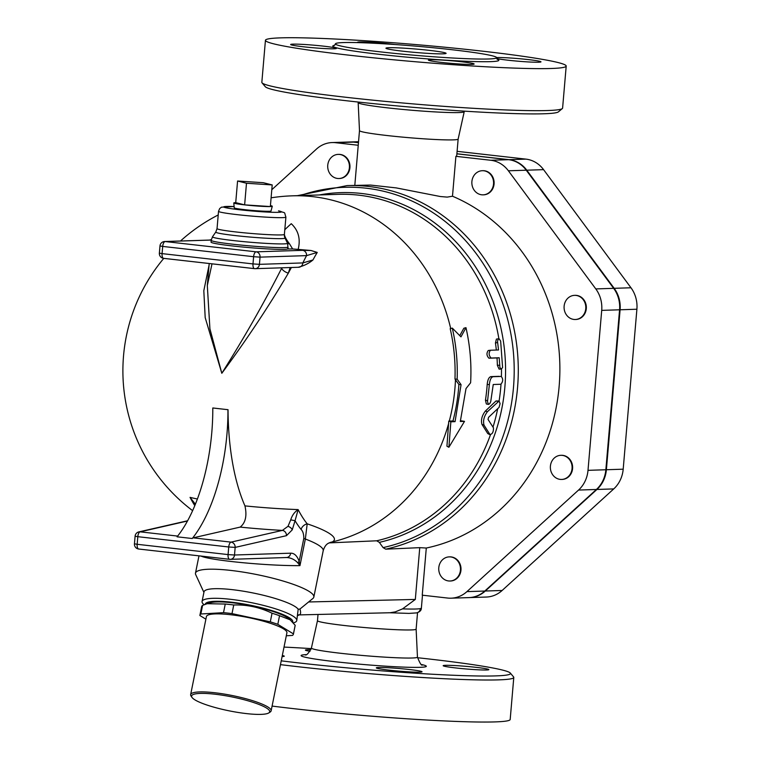 <?xml version="1.0" encoding="UTF-8"?>
<svg xmlns="http://www.w3.org/2000/svg" width="760" height="760" viewBox="0 0 760 760"><rect width="100%" height="100%" fill="white"/><g stroke="black" fill="none" stroke-linecap="round" stroke-linejoin="round"><path stroke-width="1.14" d="M214.785 694.184A39.843 7.096 11.4 0 1 255.388 703.133A39.843 7.096 11.4 0 1 268.802 712.918A39.843 7.096 11.4 0 1 229.244 710.856A39.843 7.096 11.4 0 1 191.986 697.395A39.843 7.096 11.4 0 1 214.785 694.184M268.802 712.918L270.199 712.025A41.05 7.315 -168.6 0 0 271.12 710.866A41.05 7.315 -168.6 0 0 214.538 692.721A41.05 7.315 -168.6 0 0 190.646 694.602A41.05 7.315 -168.6 0 0 191.045 696.027L191.986 697.395M190.646 694.602L206.416 616.569A41.05 7.315 11.4 0 1 230.309 614.697A41.05 7.315 11.4 0 1 286.9 632.842L271.12 710.866M272.203 184.936L246.487 183.245L237.576 181.013L263.292 182.704L272.203 184.936L270.351 206.559L244.634 204.868L246.487 183.245M270.437 205.608A19.323 1.102 -175.1 0 1 272.279 206.255A19.323 1.102 -175.1 0 1 270.351 206.559A19.323 1.102 -175.1 0 1 244.634 204.868L235.723 202.635L237.576 181.013M244.634 204.868A19.323 1.102 -175.1 0 1 233.785 202.958A19.323 1.102 -175.1 0 1 235.723 202.635M272.279 206.255L271.026 210.986A18.468 1.045 -175.1 0 1 244.587 209.655A18.468 1.045 -175.1 0 1 234.222 207.832L233.785 202.958M285.902 217.094C283.793 210.986 286.377 213.759 279.043 210.947A4.826 4.313 101.4 0 0 278.502 210.881A28.975 1.643 -175.1 0 1 267.425 212.078A28.975 1.643 -175.1 0 1 229.083 208.344A28.975 1.643 -175.1 0 1 234.108 206.549L221.549 207.157L219.688 208.534L218.528 211.318A33.811 1.919 4.9 0 0 252.044 216.115A33.811 1.919 4.9 0 0 285.902 217.094L284.382 234.46A33.811 1.919 -175.1 0 1 249.84 233.339A33.811 1.919 -175.1 0 1 217.046 228.598L215.792 232.056A34.779 1.976 4.9 0 0 248.938 236.949A34.779 1.976 4.9 0 0 285.038 238.146A7.248 7.229 42.2 0 1 284.382 234.46C284.753 236.749 286.444 239.856 289.474 243.76L292.628 248.957L298.167 249.375A119.462 6.783 4.9 0 0 310.983 250.496L317.243 252.434A164.369 70.927 -83.5 0 0 312.959 259.958C308.769 263.445 303.895 265.867 298.338 267.235M207.157 603.706L210.14 602.794A42.266 7.524 11.4 0 1 232.189 602.756A42.266 7.524 11.4 0 1 288.809 618.697L290.139 619.808L279.547 615.714A47.7 8.493 -168.6 0 0 272.042 613.225C259.91 607.325 247.152 604.58 233.748 604.989A47.7 8.493 -168.6 0 0 229.406 604.457A47.7 8.493 -168.6 0 0 225.255 604.029L207.157 603.706L202.597 605.369A47.7 8.493 -168.6 0 0 201.647 606.632L199.909 615.258A47.7 8.493 11.4 0 1 200.858 613.985L223.516 612.655A47.7 8.493 11.4 0 1 232.009 613.614L270.294 621.851A47.7 8.493 11.4 0 1 277.808 624.331L293.436 633.897A47.7 8.493 11.4 0 1 293.408 634.153A47.7 8.493 11.4 0 1 292.457 635.417L286.301 635.788M293.408 634.153L295.146 625.537A47.7 8.493 -168.6 0 0 295.174 625.281L290.139 619.808M279.547 615.714L277.808 624.331M295.174 625.281L293.436 633.897M272.042 613.225L270.294 621.851M233.748 604.989L232.009 613.614M225.255 604.029L223.516 612.655M202.597 605.369L200.858 613.985M205.884 619.191L199.88 615.505A47.7 8.493 11.4 0 1 199.909 615.258M205.2 604.352A44.678 7.961 11.4 0 1 245.347 604.257A44.678 7.961 11.4 0 1 292.077 619.989A44.678 7.961 11.4 0 1 292.685 622.25M489.639 192.137A12.075 10.868 88.1 0 1 483.113 194.845A12.075 10.868 88.1 0 1 471.855 183.131A12.075 10.868 88.1 0 1 482.324 170.706A12.075 10.868 88.1 0 1 492.879 178.562A12.075 10.868 88.1 0 1 489.639 192.137M482.59 170.706A12.075 10.868 88.1 0 1 482.856 170.686A12.075 10.868 88.1 0 1 493.411 178.543A12.075 10.868 88.1 0 1 490.171 192.118A12.075 10.868 88.1 0 1 483.635 194.826A12.075 10.868 88.1 0 1 483.369 194.835M349.401 167.684A12.075 10.868 88.1 0 1 338.969 178.524A12.075 10.868 88.1 0 1 327.712 166.81A12.075 10.868 88.1 0 1 338.19 154.384A12.075 10.868 88.1 0 1 349.401 167.684M338.447 154.384A12.075 10.868 88.1 0 1 338.713 154.375A12.075 10.868 88.1 0 1 349.923 167.666A12.075 10.868 88.1 0 1 339.492 178.505A12.075 10.868 88.1 0 1 339.235 178.514M438.786 567.72A12.075 10.868 88.1 0 1 449.217 556.88A12.075 10.868 88.1 0 1 460.474 568.594A12.075 10.868 88.1 0 1 450.005 581.01A12.075 10.868 88.1 0 1 438.786 567.72M449.483 556.871A12.075 10.868 88.1 0 1 449.749 556.861A12.075 10.868 88.1 0 1 461.006 568.575A12.075 10.868 88.1 0 1 450.528 581.001A12.075 10.868 88.1 0 1 450.262 581.001M552.852 475.009A12.075 10.868 88.1 0 1 551.313 462.355A12.075 10.868 88.1 0 1 560.842 455.306A12.075 10.868 88.1 0 1 572.1 467.029A12.075 10.868 88.1 0 1 561.621 479.446A12.075 10.868 88.1 0 1 552.852 475.009M561.098 455.306A12.075 10.868 88.1 0 1 561.364 455.297A12.075 10.868 88.1 0 1 572.622 467.01A12.075 10.868 88.1 0 1 562.153 479.427A12.075 10.868 88.1 0 1 561.887 479.436M573.914 319.438A12.075 10.868 88.1 0 1 564.082 306.983A12.075 10.868 88.1 0 1 574.55 295.355A12.075 10.868 88.1 0 1 585.808 307.069A12.075 10.868 88.1 0 1 575.339 319.494A12.075 10.868 88.1 0 1 573.914 319.438M574.817 295.345A12.075 10.868 88.1 0 1 575.082 295.336A12.075 10.868 88.1 0 1 586.34 307.049A12.075 10.868 88.1 0 1 575.861 319.476A12.075 10.868 88.1 0 1 575.596 319.476M358.235 145.264L335.559 142.7L353.419 142.12L358.463 142.69M456.883 153.833L508.601 159.685L490.751 160.265L455.905 156.322L452.485 196.222A183.53 165.243 88.1 0 1 559.322 384.047A183.53 165.243 88.1 0 1 426.293 548.036L422.247 595.175L447.64 598.053A29.279 26.353 -91.9 0 0 451.088 598.186A29.279 26.353 -91.9 0 0 466.925 591.622L484.785 591.042L596.41 489.478A29.279 26.353 88.1 0 0 605.853 469.756L619.571 309.795A29.279 26.353 88.1 0 0 613.653 288.334L526.253 170.211A28.975 26.087 -91.9 0 0 508.601 159.685M484.785 591.042A29.279 26.353 88.1 0 1 468.948 597.607L451.088 598.186M353.419 142.12A28.975 26.087 -91.9 0 0 350.008 141.977L332.148 142.557A28.975 26.087 88.1 0 1 335.559 142.7M284.82 229.7A183.53 165.243 88.1 0 1 291.26 223.706M271.795 189.715L316.474 149.064A28.975 26.087 88.1 0 1 332.148 142.557M456.883 153.757L509.133 159.676A28.975 26.087 88.1 0 1 526.775 170.192L614.175 288.315A29.279 26.353 88.1 0 1 620.093 309.776L606.385 469.737A29.279 26.353 88.1 0 1 596.933 489.459L485.308 591.024A29.279 26.353 88.1 0 1 469.471 597.588L486.276 597.047A29.279 26.353 -91.9 0 0 502.122 590.482L613.738 488.908A29.279 26.353 -91.9 0 0 623.19 469.186L636.899 309.234A29.279 26.353 -91.9 0 0 630.981 287.774L543.581 169.651A28.975 26.087 -91.9 0 0 525.939 159.125L457.092 151.335M350.274 141.977A28.975 26.087 88.1 0 1 350.531 141.968A28.975 26.087 88.1 0 1 353.951 142.101L358.463 142.614M459.791 335.635L463.856 328.244L465.965 327.665C470.098 345.781 471.656 364.154 470.611 382.774L466.013 388.55L460.303 421.486L464.512 421.353L448.903 447.26L450.851 421.8L455.059 421.658L461.063 384.674L457.14 379.164C457.757 361.902 456.142 344.888 452.305 328.111L460.969 336.86L465.965 327.665M460.512 420.717L464.512 421.353M448.903 447.26L446.937 446.215L448.77 421.106L452.969 420.964A175.085 157.633 -91.9 0 0 458.888 384.484L461.063 384.674M290.738 519.84C292.106 515.356 294.576 511.945 298.148 509.608L295.051 520.733L290.738 519.84L288.002 526.319A4.826 2.85 26.9 0 1 292.248 529.853L295.051 520.733A171.171 73.862 96.5 0 0 301.074 529.425C302.879 531.116 303.791 534.081 303.82 538.317A7.248 1.292 -168.6 0 0 305.349 539.03A60.372 10.754 11.4 0 1 323.199 550.762C324.358 546.906 326.106 544.397 328.434 543.239L332.234 541.956A69.141 12.322 -168.6 0 0 307.192 523.83A164.369 70.927 -83.5 0 1 298.148 509.608A124.659 16.834 -177.3 0 1 244.948 505.884C247.133 515.774 245.547 522.842 240.179 527.098L193.173 537.842A4.826 2.08 96.5 0 0 192.232 538.517A120.745 52.108 96.5 0 0 227.943 409.697L228.038 409.697A174.876 75.459 96.5 0 0 244.948 505.884M330.334 542.839L376.684 540.797L379.344 542.364L383.068 547.608L385.719 549.167L419.757 547.656L426.293 548.036M488.471 404.424L489.744 403.683L490.742 401.536L493.25 384.503L500.821 384.256C503.158 381.577 503.281 378.974 501.201 376.438L493.117 376.703C491.093 377.235 489.839 379.876 489.364 384.626L487.492 401.641L488.471 404.424L486.333 403.949L485.45 400.226A175.085 157.633 -91.9 0 0 487.198 384.427C487.673 379.734 488.917 377.131 490.941 376.608L499.139 376.342M496.337 350.047A175.085 157.633 -91.9 0 0 495.444 342.94L496.422 339.084L499.073 338.741L500.65 341.097L502.597 367.517L501.334 369.094L499.928 367.602L499.187 357.77L491.093 358.036C488.747 355.499 488.528 352.906 490.428 350.236L498.522 349.97L497.496 341.202L498.56 338.666M501.258 369.094L499.082 369.103L497.363 365.294A175.085 157.633 -91.9 0 0 497.021 357.931L488.927 358.197C486.581 355.699 486.362 353.134 488.272 350.502L490.304 350.246M490.428 350.236L488.272 350.502M495.976 400.985L499.092 401.005L487.435 411.683C483.997 416.309 482.866 420.802 484.044 425.173L490.124 434.777L487.787 433.599L481.973 424.422C480.776 420.109 481.897 415.673 485.317 411.112L495.976 400.985L498.123 401.423M458.888 384.484L454.974 379.05C455.572 362.026 453.986 345.24 450.195 328.69L452.305 328.111M454.974 379.05L457.14 379.164M452.969 420.964L455.059 421.658M448.77 421.106L450.851 421.8M487.787 433.599L489.82 434.483C492.309 434.321 493.534 432.108 493.468 427.851L488.034 419.444L488.566 417.335L499.035 407.417L500.089 403.665L499.092 401.005A175.085 157.633 88.1 0 0 501.001 384.227M497.021 357.931L499.187 357.77M293.303 622.934L293.835 622.772A48.298 8.607 -168.6 0 0 296.761 620.606A48.298 8.607 -168.6 0 0 295.982 618.526A48.298 8.607 -168.6 0 0 230.185 599.269A48.298 8.607 -168.6 0 0 202.075 601.473A48.298 8.607 -168.6 0 0 203.927 604.599L204.117 604.751M202.075 601.473L204.022 591.841A48.298 8.607 -168.6 0 1 232.132 589.636A48.298 8.607 -168.6 0 1 298.195 609.244L296.761 620.606M312.959 259.958L302.86 262.931A4.826 4.351 88.1 0 1 298.69 267.263L298.822 267.263M310.983 250.496L302.632 250.334A4.826 4.351 -91.9 0 1 306.555 255.626A171.171 73.862 96.5 0 0 302.86 262.931L259.426 264.337L260.043 257.137L306.555 255.626L317.243 252.434M211.147 240.017L211.232 240.008A4.826 4.351 -91.9 0 0 211.147 240.017L164.644 241.518A4.826 4.351 88.1 0 1 165.205 241.547A4.826 2.08 96.5 0 0 162.697 246.42L253.612 256.709L252.994 263.919L162.079 253.622A4.826 2.08 96.5 0 0 163.637 258.352A4.826 2.08 96.5 0 0 163.77 258.362L254.419 268.622M209.504 240.065L211.299 239.6M285.038 238.146L287.517 243.228L287.954 247.18A38.636 2.195 4.9 0 1 247.484 245.679A38.636 2.195 4.9 0 1 211.185 240.369L211.042 242.126A38.636 2.195 4.9 0 0 246.63 247.38A38.636 2.195 4.9 0 0 287.622 249.005L292.628 248.957M281.827 267.815L281.599 268.375A7.248 3.639 -154.8 0 0 288.325 273.153L290.177 267.548M281.599 268.375C264.119 302.774 244.188 337.753 221.815 373.293L209.912 328.766L207.318 285.579M197.419 499.006A124.659 16.834 -177.3 0 1 190.048 497.372A164.369 70.927 96.5 0 0 194.816 505.637M227.943 409.697L212.885 407.977A171.389 9.737 4.9 0 0 220.371 408.842A171.389 9.737 4.9 0 0 228.038 409.697M298.167 249.375C300.723 239.02 298.462 230.489 291.356 223.791M209.057 265.231L203.813 290.709L205.19 317.613L221.815 373.293C246.744 339.549 268.916 306.166 288.325 273.153L291.384 267.501M211.185 240.369L212.486 236.787A37.667 2.137 -175.1 0 0 249.66 242.184A37.667 2.137 -175.1 0 0 287.517 243.228A7.248 2.137 155 0 0 289.474 243.76M287.622 249.005L287.954 247.18A7.248 4.693 -169.6 0 0 288.458 248.9M212.791 407.987A120.745 52.108 -83.5 0 1 177.08 536.807L192.232 538.517M195.396 504.222L190.048 497.372L193.477 502.018L194.855 505.542M177.659 536.085L140.144 531.839A4.826 2.08 96.5 0 0 137.807 536.683L228.732 546.981A4.826 2.08 -83.5 0 1 231.059 542.127A4.826 4.303 77.1 0 1 235.163 547.399L286.463 535.677A4.826 4.303 -102.9 0 0 282.368 530.404L231.059 542.127L193.173 537.842M288.002 526.319L282.368 530.404A133.257 18.002 2.7 0 1 240.179 527.098M134.444 543.818L137.161 544.293A4.826 2.08 96.5 0 0 138.719 549.024L229.634 559.322A4.826 4.826 0 0 0 230.337 559.35A4.826 4.351 88.1 0 1 229.767 559.322A4.826 2.08 -83.5 0 1 229.634 559.322A4.826 2.08 -83.5 0 1 228.076 554.591L228.732 546.981L235.163 547.399L234.507 555.009A4.826 4.351 88.1 0 1 230.337 559.35L286.463 557.526A4.826 4.351 -91.9 0 0 290.633 553.185L234.507 555.009L228.076 554.591L137.161 544.293L137.807 536.683L135.1 536.208L134.444 543.818A4.826 4.826 0 0 0 138.719 549.024A4.826 2.08 96.5 0 0 138.852 549.033L229.501 559.293M285.893 557.498C290.444 557.564 294.367 559.293 297.654 562.694A4.826 2.859 -14.1 0 0 299.174 561.288C297.084 555.76 294.243 553.052 290.633 553.185M297.654 562.694L299.972 565.62L299.174 561.288L303.82 538.317M200.991 556.073C209.874 560.386 268.166 566.01 299.972 565.62L305.349 539.03L307.192 523.83A7.248 6.004 141.4 0 0 301.074 529.425M298.195 609.244L299.962 609.035L313.063 598.329A60.372 10.754 -168.6 0 0 313.832 597.065A60.372 10.754 -168.6 0 0 256.794 574.569A60.372 10.754 -168.6 0 0 195.482 573.144A60.372 10.754 -168.6 0 0 195.7 574.607L203.908 592.392M328.434 543.239A14.487 13.918 -117.2 0 1 328.444 543.239A14.487 13.918 -117.2 0 1 332.234 541.956A175.085 157.633 -91.9 0 0 448.751 423.082M262.038 82.831L265.335 86.735A147.307 8.37 4.9 0 0 347.823 100.899A147.307 8.37 4.9 0 0 558.4 111.862L562.314 108.576A150.936 8.578 -175.1 0 1 346.56 97.346A150.936 8.578 -175.1 0 1 262.038 82.831A150.936 8.578 -175.1 0 1 261.839 82.327L265.44 40.289A150.936 8.578 -175.1 0 1 416.546 44.641A150.936 8.578 -175.1 0 1 566.2 66.072A150.936 8.578 -175.1 0 1 350.16 55.309A150.936 8.578 -175.1 0 1 265.44 40.289M354.806 185.345L359.49 130.634A49.505 2.812 4.9 0 0 359.49 130.644A49.505 2.812 4.9 0 0 408.576 137.655A49.505 2.812 4.9 0 0 458.137 139.108A49.505 2.812 4.9 0 0 458.147 139.08L456.703 155.905A49.505 2.812 -175.1 0 1 455.905 156.322M402.895 51.205A30.191 1.72 -175.1 0 1 385.947 48.203A30.191 1.72 -175.1 0 1 416.176 49.067A30.191 1.72 -175.1 0 1 446.101 53.352A30.191 1.72 -175.1 0 1 402.895 51.205M496.631 57.608A22.942 1.302 -175.1 0 1 522.12 58.947A22.942 1.302 -175.1 0 1 540.987 61.854A22.942 1.302 -175.1 0 1 538.697 62.225A22.942 1.302 -175.1 0 1 517.066 61.113A22.942 1.302 -175.1 0 1 496.726 58.52M441.294 62.386A22.942 1.302 -175.1 0 1 428.412 60.106A22.942 1.302 -175.1 0 1 451.383 60.762A22.942 1.302 -175.1 0 1 474.135 64.02A22.942 1.302 -175.1 0 1 441.294 62.386M292.952 44.137A22.942 1.302 -175.1 0 1 318.687 45.638A22.942 1.302 -175.1 0 1 336.376 48.421A22.942 1.302 -175.1 0 1 313.405 47.766A22.942 1.302 -175.1 0 1 290.652 44.508A22.942 1.302 -175.1 0 1 292.952 44.137M357.894 42.617A22.942 1.302 -175.1 0 1 357.513 42.332A22.942 1.302 -175.1 0 1 390.345 43.975A22.942 1.302 -175.1 0 1 394.791 44.517M566.2 66.072L562.6 108.11A150.936 8.578 -175.1 0 1 562.314 108.576M380.836 51.917A80.902 4.598 4.9 0 0 496.631 57.684A80.902 4.598 4.9 0 0 416.413 46.199A80.902 4.598 4.9 0 0 335.426 43.871A80.902 4.598 4.9 0 0 380.836 51.917M486.59 669.987A22.942 1.302 -175.1 0 1 460.845 668.486A22.942 1.302 -175.1 0 1 443.166 665.693A22.942 1.302 -175.1 0 1 466.146 666.358A22.942 1.302 -175.1 0 1 488.88 669.617A22.942 1.302 -175.1 0 1 486.59 669.987M389.196 670.149A22.942 1.302 -175.1 0 1 376.314 667.869A22.942 1.302 -175.1 0 1 399.285 668.524A22.942 1.302 -175.1 0 1 422.028 671.783A22.942 1.302 -175.1 0 1 389.196 670.149M282.321 655.49A22.942 1.302 -175.1 0 1 284.269 656.193A22.942 1.302 -175.1 0 1 282.102 656.554M310.013 651.282A22.942 1.302 -175.1 0 1 305.406 650.094A22.942 1.302 -175.1 0 1 310.868 649.724M417.506 657.723A147.307 8.37 -175.1 0 1 510.292 673.028A147.307 8.37 -175.1 0 1 299.639 663.024A147.307 8.37 -175.1 0 1 281.238 660.839M284.022 647.083A147.307 8.37 -175.1 0 1 311.267 648.612M280.469 664.639A150.936 8.578 4.9 0 0 297.749 666.681A150.936 8.578 4.9 0 0 513.788 677.436A150.936 8.578 4.9 0 0 513.589 676.932L510.292 673.028M272.089 706.078A150.936 8.578 4.9 0 0 294.148 708.719A150.936 8.578 4.9 0 0 510.188 719.473L513.788 677.436M311.41 648.033L317.481 620.673A49.505 2.812 4.9 0 0 317.481 620.683A49.505 2.812 4.9 0 0 366.567 627.712A49.505 2.812 4.9 0 0 416.128 629.137A49.505 2.812 4.9 0 0 416.128 629.119L417.459 657.125A53.219 3.021 -175.1 0 1 364.173 655.614A53.219 3.021 -175.1 0 1 311.41 648.033C308.598 653.325 306.489 655.605 305.092 654.864M388.626 612.731L408.984 613.396L416.623 612.892A4.826 4.74 -101.8 0 0 416.623 612.892L416.623 612.892A4.826 4.74 -101.8 0 0 420.365 608.617A55.546 3.154 -175.1 0 1 402.562 608.874L395.266 611.885L389.984 612.75L299.136 614.906L297.683 615.628M416.623 612.892C419.757 611.952 421.334 610.403 421.363 608.247L420.365 608.617M298.519 614.811C300.666 615.077 301.15 613.158 299.962 609.035M419.757 547.656L415.321 599.431L402.562 608.874M490.751 160.265A28.975 26.087 88.1 0 1 508.392 170.791L595.792 288.914A29.279 26.353 -91.9 0 1 601.711 310.374L588.003 470.335A29.279 26.353 -91.9 0 1 578.55 490.058L466.925 591.622M452.485 196.222L447.212 197.106L440.353 196.526L396.216 187.9L370.424 185.06L347.063 185.592L297.426 195.662M279.043 210.947L278.502 210.881M485.308 591.024L502.122 590.482M596.933 489.459L613.738 488.908M606.385 469.737L623.19 469.186M620.093 309.776L636.899 309.234M614.175 288.315L630.981 287.774M526.775 170.192L543.581 169.651M509.133 159.676L525.939 159.125M353.951 142.101L358.52 141.949M450.699 328.548A175.085 157.633 -91.9 0 0 292.296 195.833A175.085 175.085 0 0 0 271.101 197.809M292.296 195.833L338.162 194.341A175.085 157.633 88.1 0 1 498.864 338.666M501.486 369.056A175.085 157.633 88.1 0 1 501.4 376.456M497.639 408.965A175.085 157.633 88.1 0 1 493.002 427.11M490.438 434.834A175.085 157.633 88.1 0 1 376.684 540.797M449.293 421.087A175.085 157.633 -91.9 0 0 455.468 379.734M485.317 411.112L487.435 411.683M481.973 424.422L484.044 425.173M495.444 342.94L497.591 342.57M488.927 358.197L491.093 358.036M497.363 365.294L499.529 365.237M490.941 376.608L493.117 376.703M487.198 384.427L489.364 384.626M485.45 400.226L487.587 400.644M254.685 268.66A4.826 2.08 -83.5 0 1 254.552 268.651A4.826 2.08 -83.5 0 1 252.994 263.919L259.426 264.337A4.826 4.351 88.1 0 1 255.255 268.679A4.826 4.351 88.1 0 1 254.685 268.66M164.644 241.518A4.826 4.826 0 0 0 159.98 245.936L162.697 246.42L162.079 253.622L159.362 253.147A4.826 4.826 0 0 0 163.637 258.352L254.552 268.651A4.826 4.826 0 0 0 255.255 268.679L298.69 267.263M302.632 250.334L256.13 251.835A4.826 2.08 -83.5 0 0 253.612 256.709L260.043 257.137A4.826 4.351 88.1 0 0 256.13 251.835L165.205 241.547L211.223 240.055M187.634 520.752L138.833 531.905A4.826 4.303 77.1 0 1 140.144 531.839L187.492 521.008M286.463 535.677L292.248 529.853M359.49 130.644L358.169 102.638A53.219 3.021 4.9 0 0 410.941 110.171A53.219 3.021 4.9 0 0 464.217 111.729L464.36 111.15M334.751 45.229A83.315 4.731 4.9 0 0 379.582 54.359A83.315 4.731 4.9 0 0 466.916 61.294A83.315 4.731 4.9 0 0 497.059 59.147M305.834 654.635A62.795 3.562 4.9 0 0 363.413 664.496A62.795 3.562 4.9 0 0 421.838 664.582M415.321 599.431L309.063 601.958M385.719 549.167A183.53 165.243 -91.9 0 0 517.142 348.745A183.53 165.243 -91.9 0 0 347.063 185.592M300.267 195.576A181.916 163.78 88.1 0 1 508.867 324.273A181.916 163.78 88.1 0 1 383.068 547.608M379.344 542.364A176.7 159.087 -91.9 0 0 502.711 337.098A176.7 159.087 -91.9 0 0 319.314 194.95M508.392 170.791L526.253 170.211M595.792 288.914L613.653 288.334M601.711 310.374L619.571 309.795M578.55 490.058L596.41 489.478M588.003 470.335L605.853 469.756M218.528 211.318L217.046 228.598M482.856 170.686L482.324 170.706M483.635 194.826L483.113 194.845M338.713 154.375L338.19 154.384M339.492 178.505L338.969 178.524M449.749 556.861L449.217 556.88M450.528 581.001L450.005 581.01M561.364 455.297L560.842 455.306M562.153 479.427L561.621 479.446M575.082 295.336L574.55 295.355M575.861 319.476L575.339 319.494M350.531 141.968L358.54 141.702M159.98 245.936L159.362 253.147M209.209 263.52L207.309 285.579L212.002 263.834M218.215 214.966A175.085 175.085 0 0 0 180.49 241.005M163.78 258.372A175.085 175.085 0 0 0 192.631 510.672M215.792 232.056L212.486 236.787M285.798 239.571L287.033 242.202M138.833 531.905A4.826 4.826 0 0 0 135.1 536.208M198.977 555.845L195.482 573.144M323.199 550.762L313.832 597.065M358.169 102.638L358.122 102.039M458.137 139.108L464.217 111.729M496.631 57.684L497.296 59.375M334.476 45.419L335.426 43.871M422.522 664.924L422.531 664.924C421.581 665.997 419.89 663.394 417.459 657.125M421.363 608.247L422.484 595.203M416.128 629.137L417.544 612.664M317.481 620.683L318.012 614.46"/></g></svg>
